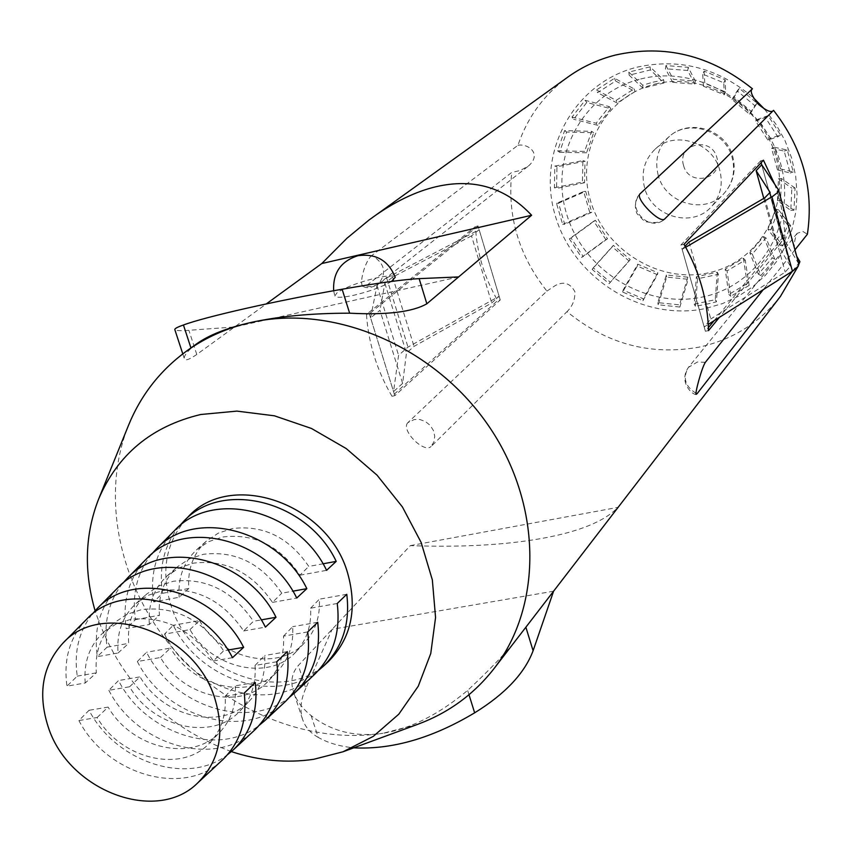 <?xml version="1.0" encoding="UTF-8"?>
<svg xmlns="http://www.w3.org/2000/svg" width="852" height="852" viewBox="0 0 852 852"><rect width="100%" height="100%" fill="white"/><g stroke="black" fill="none" stroke-linecap="round" stroke-linejoin="round"><path stroke-width="0.64" stroke-dasharray="4.26 3.19" d="M644.581 187.791C640.821 172.551 644.368 159.654 655.199 149.111C674.827 129.994 713.124 142.497 719.823 170.464C723.263 184.501 720.377 196.663 711.164 206.951C692.143 228.506 651.631 216.685 644.581 187.791M689.012 242.032L710.802 318.978L704.178 326.966L708.257 324.388M685.104 246.196L682.143 249.338L704.178 326.966M682.143 249.338L685.7 247.261M798.803 263.875L780.943 234.545L775.554 241.031L790.4 266.165L785.214 272.15L710.802 318.978M714.093 320.703L781.998 238.4L761.709 164.766L780.943 234.545M763.786 198.399L775.554 241.031M402.623 383.4L393.549 391.6L398.576 355.305L407.991 347.094L499.134 296.283L491.7 302.993L414.04 346.381L406.457 353.026L402.623 383.4L379.949 310.309L370.609 317.902L393.549 391.6M370.609 317.902L376.967 285.569L386.638 277.954L479.143 229.678L499.134 296.283M479.143 229.678L471.507 235.887L491.7 302.993M471.507 235.887L392.676 277.102L384.88 283.269L379.949 310.309M122.454 583.631C108.651 601.437 103.529 622.62 107.086 647.169L97.309 656.668L118.066 653.015C116.49 632.653 122.528 616.113 136.171 603.376L148.482 595.218L162.924 590.543C195.779 586.794 222.691 600.266 243.661 630.949L253.427 621.278L261.213 619.894M118.066 653.015L128.663 643.356C127.129 623.131 133.146 606.688 146.714 594.025L158.951 585.91L173.297 581.256C205.928 577.496 232.639 590.83 253.427 621.278M107.086 647.169L128.663 643.356M174.436 530.689C156.502 549.796 149.579 573.545 153.669 601.938L179.154 597.273L188.782 588.487C187.461 569.083 193.361 553.257 206.493 541.009L218.314 533.139L232.127 528.581C263.481 524.757 289.02 537.367 308.765 566.42L322.972 563.811M179.133 526.344C164.223 545.11 158.696 567.432 162.54 593.312L153.669 601.938M86.467 619.415C69.789 637.158 63.293 659.395 66.967 686.137L85.211 683.006L96.34 672.846C94.689 652.185 100.76 635.422 114.562 622.535L127.012 614.292L141.645 609.595C174.948 605.878 202.286 619.617 223.639 650.8L227.942 650.055M91.963 614.452C78.746 631.758 73.847 652.323 77.255 676.147L66.967 686.137M146.533 558.827C129.003 577.507 122.219 600.766 126.171 628.638L149.334 624.484L159.43 615.272C158.014 595.463 163.978 579.339 177.322 566.878L189.346 558.891L203.426 554.279C235.397 550.488 261.511 563.449 281.767 593.184L292.843 591.182M151.475 554.301C137.108 572.597 131.772 594.355 135.489 619.596L126.171 628.638M117.246 588.37C100.131 606.592 93.486 629.351 97.309 656.668M328.041 661.919C283.45 706.627 190.933 672.345 170.954 605.239C160.41 570.531 166.055 541.158 187.898 517.111M244.226 693.091L225.141 696.265C226.387 714.796 221.36 730.217 210.071 742.518C182.477 773.712 121.463 759.728 97.128 717.512L78.906 720.547L89.055 710.291C116.042 762.444 187.845 786.034 227.601 754.616M78.906 720.547C107.277 775.405 184.692 797.387 222.457 759.941M276.762 661.748L255.057 665.444C256.196 683.581 251.223 698.693 240.126 710.792C212.979 741.464 153.264 728.023 129.589 686.776L108.864 690.301L118.513 680.556C145.522 733.806 218.921 757.684 259.402 725.158M108.864 690.301C137.151 746.118 215.907 768.451 254.492 730.196M307.732 631.918L283.503 636.124C284.557 653.878 279.637 668.713 268.721 680.599C242.021 710.749 183.542 697.831 160.506 657.51L137.364 661.525L146.555 652.249C173.563 706.542 248.486 730.697 289.669 697.106M137.364 661.525C165.565 718.268 245.61 740.931 284.983 701.899M337.243 603.482L310.597 608.2C311.576 625.602 306.699 640.14 295.963 651.844C269.701 681.493 212.414 669.054 189.975 629.607L164.511 634.122L173.286 625.272C200.273 680.567 276.655 704.977 318.52 670.386M164.511 634.122C192.627 691.739 273.886 714.711 314.026 674.933M231.371 751.602C163.584 726.298 118.162 679.363 95.104 610.788M417.842 724.275L382.825 733.316C410.44 728.811 438.716 714.519 467.642 690.408C495.076 664.837 514.48 643.707 525.833 627.04L617.934 507.377C604.622 521.254 579.403 531.584 542.266 538.368C504.927 545.024 460.953 547.442 410.323 545.621L298.338 665.465C291.842 672.91 290.255 681.717 293.557 691.899C296.475 700.632 302.322 708.523 311.118 715.595C331.439 731.421 355.337 737.321 382.825 733.316C307.583 744.861 223.618 709.631 170.922 646.157C118.364 582.587 100.6 494.799 128.524 425.308M774.553 183.968C781.082 201.573 784.511 219.507 784.82 237.783L719.418 317.338M798.867 264.28L797.77 266.889M780.443 296.4C759.27 323.121 731.985 340.065 698.608 347.222C650.161 355.731 606.294 343.867 567.006 311.64L431.123 446.501L433.913 441.837L434.722 436.256L433.423 430.505L430.185 425.372L425.457 421.538L419.866 419.514L414.157 419.567L407.831 422.688L546.909 291.096C518.836 255.664 507.121 216.099 511.775 172.402L365.465 286.389L372.367 286.709L378.437 283.982C387.042 273.034 384.88 263.502 371.973 255.408L517.952 145.287C527.463 117.267 544.162 94.487 568.06 76.936M792.456 271.224L798.633 263.289M794.948 249.849L763.222 289.68M796.716 256.282C793.372 249.455 793.489 241.83 797.078 233.405L802.669 231.339L807.387 234.236M640.715 78.98C698.214 64.166 764.958 104.349 780.73 164.021C797.376 223.49 759.633 285.495 702.495 297.007C645.571 309.382 582.768 270.382 566.367 213.149C549.146 156.129 582.949 92.932 640.715 78.98M458.632 276.932L234.609 326.955L266.325 303.887M553.587 591.203L332.163 629.266L305.804 688.309L298.338 665.465M410.323 545.621L617.934 507.377M196.546 343.899L191.061 348.308C185.97 353.175 183.734 356.637 184.351 358.681C185.118 361.046 189.25 359.64 196.78 354.475L234.609 326.955L188.888 330.31C180.155 330.959 175.459 330.714 174.82 329.596M371.973 255.408C365.306 259.903 357.904 285.771 363.687 286.751L365.465 286.389M407.831 422.688C400.483 429.834 423.71 453.637 431.123 446.501M391.973 396.255C376.957 370.567 368.458 343.281 366.477 314.409L475.416 226.557C476.875 252.703 484.287 277.369 497.643 300.532L391.973 396.255L394.817 395.669L500.23 299.968L497.643 300.532M546.909 291.096L555.493 285.431C563.886 281.096 570.361 283.215 574.93 291.789C575.1 299.776 572.459 306.4 567.006 311.64M517.952 145.287C527.644 143.211 542.649 153.658 528.453 166.002L520.178 170.528L511.775 172.402M764.638 109.237L775.948 124.254L785.022 140.644L791.646 158.035L795.693 176.034L797.078 194.256L795.789 212.286L791.87 229.742L785.438 246.239L776.63 261.436L765.671 275.026L752.795 286.719L738.311 296.304L722.507 303.589L705.733 308.445C642.759 322.013 573.46 278.902 555.28 215.694C536.185 152.71 573.375 82.687 637.349 67.106C679.864 57.883 718.556 68.107 753.424 97.778M780.453 168.888L793.255 171.934L787.269 150.037L774.532 147.268L780.453 168.888L777.482 169.889L771.55 148.269L774.532 147.268M768.067 115.638L758.173 119.152L770.485 138.237L780.549 134.989L768.067 115.638L765.32 117.491L777.801 136.842L767.854 140.026L755.532 120.941L758.173 119.152M795.033 188.015L781.54 178.547L780.517 200.486L793.968 210.21L795.033 188.015L791.849 188.196L790.784 210.401L777.461 200.667L778.472 178.718L781.54 178.547M790.677 225.673L778.558 209.794L770.762 229.848L782.754 245.919L790.677 225.673L787.685 225.035L779.761 245.291L767.886 229.231L775.671 209.166L778.558 209.794M774.798 259.232L765.991 237.878L752.295 254.088L760.911 275.537L774.798 259.232L772.242 257.89L758.365 274.206L749.824 252.799L763.53 236.579L765.991 237.878M749.153 285.42L745.223 260.073L727.044 270.904L730.782 296.272L749.153 285.42L747.236 283.567L728.854 294.43L725.18 269.115L743.37 258.273L745.223 260.073M665.944 65.551L673.25 79.279L695.285 81.057L688.256 67.329L665.944 65.551L665.401 68.724L687.713 70.492L694.763 84.114L672.729 82.324L673.25 79.279M739.344 88.395L734.094 97.096L751.571 111.687L757.055 103.188L739.344 88.395L737.182 90.919L754.904 105.712L749.494 114.115L732.028 99.524L734.094 97.096M704.082 71.131L704.785 83.358L725.606 91.963L725.18 79.832L704.082 71.131L702.687 74.103L723.795 82.814L724.264 94.828L703.443 86.222L704.785 83.358M655.145 84.05C704.934 71.302 762.476 105.978 776.119 157.503C790.518 208.846 757.992 262.672 708.438 272.842C659.086 283.759 604.494 249.966 590.383 200.273C575.547 150.751 605.133 96.042 655.145 84.05M653.133 82.143L663.708 80.035L650.076 66.839L628.851 72.1L642.696 85.189L653.133 82.143M706.042 304.334L716.426 301.832L718.396 274.291L697.543 278.785L695.392 306.273L706.042 304.334M554.396 187.76L582.427 182.104L582.928 160.581L554.822 166.076L554.396 187.76L556.548 188.441L556.974 166.736L585.026 161.22L584.525 182.754L582.427 182.104M557.538 150.815L584.6 151.379L591.703 131.336L564.62 130.59L557.538 150.815L559.551 152.284L566.644 132.049L593.674 132.742L586.559 152.796L584.6 151.379M571.98 117.097L596.166 123.21L609.276 106.606L585.132 100.302L571.98 117.097L573.62 119.28L586.783 102.485L610.884 108.715L597.763 125.319L596.166 123.21M596.496 89.929L616.145 100.376L634.069 88.885L614.548 78.277L596.496 89.929L597.54 92.666L615.602 81.015L635.091 91.537L617.168 103.028L616.145 100.376M562.682 224.427L589.765 212.457L583.673 191.508L556.494 203.34L562.682 224.427L564.716 224.3L558.529 203.181L585.665 191.349L591.757 212.318L589.765 212.457M581.522 257.41L605.836 239.604L593.78 221.179L569.36 238.858L581.522 257.41L583.215 256.527L571.042 237.964L595.431 220.295L607.497 238.741L605.836 239.604M642.93 300.756L657.435 274.685L637.317 266.069L622.684 292.044L642.93 300.756L643.377 298.828L623.11 290.106L637.743 264.163L657.882 272.789L657.435 274.685M609.116 283.663L629.117 261.021L612.247 246.835L592.129 269.36L609.116 283.663L610.266 282.161L593.258 267.847L613.355 245.344L630.246 259.551L629.117 261.021M679.853 307.05L688.16 279.286L666.658 277.081L658.191 304.771L679.853 307.05L679.502 304.899L657.829 302.62L666.317 274.983L687.83 277.177L688.16 279.286M179.154 597.273C177.791 577.741 183.723 561.809 196.929 549.497L208.804 541.584L222.713 537.005C254.269 533.192 279.999 545.93 299.904 575.207L308.765 566.42M299.904 575.207L326.582 570.329M162.54 593.312L188.782 588.487M189.975 629.607L199.496 620.597L173.286 625.272M310.597 608.2L319.351 599.19C320.299 616.465 315.432 630.917 304.76 642.557C278.636 672.036 221.744 659.757 199.496 620.597M346.775 594.291L319.351 599.19M160.506 657.51L170.485 648.063L146.555 652.249M283.503 636.124L292.683 626.667C293.716 644.304 288.796 659.033 277.944 670.865C251.393 700.845 193.319 688.086 170.485 648.063M317.721 622.279L292.683 626.667M85.211 683.006C83.517 662.196 89.609 645.326 103.475 632.365L116.01 624.079L130.739 619.361C164.276 615.666 191.817 629.532 213.373 660.971L223.639 650.8M213.373 660.971L232.479 657.691M77.255 676.147L96.34 672.846M149.334 624.484C147.886 604.537 153.861 588.306 167.28 575.782L179.378 567.751L193.542 563.129C225.737 559.338 252.043 572.427 272.48 602.396L281.767 593.184M272.48 602.396L296.73 598.04M135.489 619.596L159.43 615.272M129.589 686.776L140.058 676.861L118.513 680.556M255.057 665.444L264.695 655.507C265.813 673.517 260.85 688.533 249.817 700.568C222.819 731.059 163.52 717.799 140.058 676.861M287.252 651.642L264.695 655.507M243.661 630.949L265.398 627.136M97.128 717.512L108.129 707.096L89.055 710.291M225.141 696.265L235.28 685.817C236.494 704.21 231.488 719.535 220.263 731.761C192.808 762.785 132.241 748.983 108.129 707.096M255.259 682.473L235.28 685.817M771.55 148.269L784.17 151.081L790.155 172.988L777.482 169.889M790.155 172.988L793.255 171.934M784.17 151.081L787.269 150.037M767.854 140.026L770.485 138.237M777.801 136.842L780.549 134.989M755.532 120.941L765.32 117.491M777.461 200.667L780.517 200.486M790.784 210.401L793.968 210.21M778.472 178.718L791.849 188.196M767.886 229.231L770.762 229.848M779.761 245.291L782.754 245.919M775.671 209.166L787.685 225.035M749.824 252.799L752.295 254.088M758.365 274.206L760.911 275.537M763.53 236.579L772.242 257.89M725.18 269.115L727.044 270.904M728.854 294.43L730.782 296.272M743.37 258.273L747.236 283.567M717.277 272.214L715.265 299.702L694.22 304.153L696.414 276.708L717.277 272.214L718.396 274.291M696.414 276.708L697.543 278.785M694.22 304.153L695.392 306.273M715.265 299.702L716.426 301.832M666.317 274.983L666.658 277.081M657.829 302.62L658.191 304.771M687.83 277.177L679.502 304.899M613.355 245.344L612.247 246.835M593.258 267.847L592.129 269.36M630.246 259.551L610.266 282.161M637.743 264.163L637.317 266.069M623.11 290.106L622.684 292.044M657.882 272.789L643.377 298.828M595.431 220.295L593.78 221.179M571.042 237.964L569.36 238.858M607.497 238.741L583.215 256.527M585.665 191.349L583.673 191.508M558.529 203.181L556.494 203.34M591.757 212.318L564.716 224.3M635.091 91.537L634.069 88.885M615.602 81.015L614.548 78.277M617.168 103.028L597.54 92.666M610.884 108.715L609.276 106.606M586.783 102.485L585.132 100.302M597.763 125.319L573.62 119.28M593.674 132.742L591.703 131.336M566.644 132.049L564.62 130.59M586.559 152.796L559.551 152.284M585.026 161.22L582.928 160.581M556.974 166.736L554.822 166.076M584.525 182.754L556.548 188.441M642.983 88.161L629.149 75.178L650.385 69.928L664.006 83.017L642.983 88.161L642.696 85.189M664.006 83.017L663.708 80.035M650.385 69.928L650.076 66.839M629.149 75.178L628.851 72.1M694.763 84.114L695.285 81.057M687.713 70.492L688.256 67.329M672.729 82.324L665.401 68.724M749.494 114.115L751.571 111.687M754.904 105.712L757.055 103.188M732.028 99.524L737.182 90.919M724.264 94.828L725.606 91.963M723.795 82.814L725.18 79.832M703.443 86.222L702.687 74.103M761.145 162.679L760.644 160.858L763.467 160.208M781.998 238.4L784.82 237.783M760.644 160.858L680.908 245.003L705.392 331.247L708.417 327.573M705.392 331.247L708.513 330.597M680.908 245.003L684.039 244.311M500.23 299.968L478.025 225.95L475.416 226.557M478.025 225.95L369.331 313.781L366.477 314.409M369.331 313.781L394.817 395.669M311.118 715.595L318.254 737.417C327.807 742.88 339.628 746.352 353.75 747.843M318.254 737.417C310.437 733.093 305.197 727.044 302.535 719.269C299.68 709.801 300.777 699.471 305.804 688.309M391.515 281.437C382.356 286.794 369.789 291.395 353.846 295.25C342.344 297.71 336.007 297.944 334.815 295.942L336.987 292.843C345.475 287.262 358.468 282.31 375.977 278.008C387.553 275.505 393.975 275.249 395.243 277.262M658.17 175.118C654.506 160.133 658.01 147.439 668.682 137.044C688.033 118.215 725.68 130.463 732.241 157.961C735.596 171.763 732.741 183.734 723.668 193.862C704.923 215.109 665.071 203.543 658.17 175.118M683.56 165.437C676.584 143.956 711.558 135.681 716.883 157.695C723.71 179.303 688.81 187.27 683.56 165.437M778.313 189.591L798.569 263.353M770.123 192.754L790.23 265.76M764.713 197.856L785.214 272.15M376.967 285.569L398.576 355.305M386.638 277.954L407.991 347.094M392.676 277.102L414.04 346.381M384.88 283.269L406.457 353.026M705.36 362.313L697.373 362.015L688.459 367.35C682.516 377.692 684.997 386.297 695.914 393.177M639.958 193.894C625.645 208.207 649.98 233.086 664.592 219.07C661.897 222.574 655.273 223.405 644.719 221.573L637.008 213.682C634.122 206.919 635.102 200.326 639.958 193.894M468.994 694.731L467.642 690.408M196.78 354.475L188.888 330.31M655.199 149.111L668.682 137.044C688.906 117.661 726.319 129.461 732.805 156.747C736.245 170.783 733.199 183.159 723.668 193.862L711.164 206.951M770.08 192.371L790.4 266.165M136.171 603.376L146.714 594.025M696.169 394.348C693.358 395.69 677.872 382.41 688.459 367.35L797.078 233.405M363.687 286.762C367.5 288.53 372.42 287.603 378.437 283.982L528.453 166.002M196.929 549.497L206.493 541.009M295.963 651.844L304.76 642.557M268.721 680.599L277.944 670.865M103.475 632.365L114.562 622.535M167.28 575.782L177.322 566.878M240.126 710.792L249.817 700.568M210.071 742.518L220.263 731.761M302.535 719.269L293.557 691.899M182.786 353.878L184.351 358.681M333.664 290.745L334.815 295.942"/><path stroke-width="1.28" d="M685.7 247.261L772.913 196.205L777.61 192.499L778.313 189.591L761.709 164.766L756.139 170.688L770.08 192.371L764.713 197.856L689.012 242.032L685.104 246.196M708.257 324.388L793.393 270.616L798.324 266.112L798.803 263.875L778.526 190.049M756.139 170.688L763.786 198.399M62.814 643.281C102.208 598.956 195.225 632.099 214.96 698.917C225.088 733.157 219.379 761.124 197.834 782.807C156.331 824.544 68.075 790.592 48.106 726.596C37.573 693.507 42.483 665.731 62.814 643.281L86.467 619.415C122.347 579.818 203.49 600.298 232.479 657.691L243.64 647.339C214.683 589.595 133.04 568.998 96.904 608.892L117.246 588.37C153.903 547.911 236.515 568.71 265.398 627.136L276.016 617.274C247.165 558.529 164.085 537.612 127.172 578.37L146.533 558.827C183.947 517.537 267.954 538.645 296.73 598.04L306.837 588.657C278.103 528.932 193.638 507.739 155.98 549.295L174.436 530.689C212.574 488.59 297.923 509.986 326.582 570.329L336.22 561.372C307.604 500.72 221.818 479.239 183.446 521.594L179.133 526.344M96.904 608.892L91.963 614.452M155.98 549.295L151.475 554.301M127.172 578.37L122.454 583.631M183.446 521.594L187.898 517.111C230.242 469.612 327.977 502.925 347.637 573.119C357.723 609.084 351.194 638.681 328.041 661.919L323.409 666.221C342.493 647.658 350.278 623.685 346.775 594.291L337.243 603.482C340.704 632.695 332.972 656.509 314.026 674.933L294.824 692.761C313.483 674.624 321.119 651.13 317.721 622.279L307.732 631.918C311.087 660.566 303.504 683.9 284.983 701.899L264.823 720.611C283.045 702.9 290.521 679.917 287.252 651.642L276.762 661.748C279.988 689.822 272.565 712.645 254.492 730.196L233.32 749.866C251.084 732.603 258.401 710.142 255.259 682.473L244.226 693.091C247.325 720.558 240.072 742.837 222.457 759.941L197.834 782.807M227.601 754.616L233.32 749.866M259.402 725.158L264.823 720.611M289.669 697.106L294.824 692.761M318.52 670.386L323.409 666.221M95.104 610.788C83.752 571.5 84.923 534.289 98.587 499.176C117.64 454.446 151.688 426.224 200.742 414.498L236.92 411.111L274.408 415.808L311.438 428.46L346.21 448.557L377.031 475.15L402.421 506.961L421.144 542.468L432.347 579.914L435.564 617.519L430.761 653.495L418.257 686.211L398.768 714.221L373.282 736.373L343.036 751.773L313.792 759.281C286.613 763.307 259.136 760.74 231.371 751.602M182.786 353.878L174.82 329.596C174.617 328.584 177.493 327.062 183.446 325.006C205.247 316.784 277.464 300.426 342.131 289.233C377.841 282.981 403.507 279.456 419.141 278.636L426.841 303.781C412.56 311.992 386.829 315.133 349.629 313.185C311.928 313.185 278.998 316.284 250.85 322.493C332.983 303.738 433.157 345.88 487.546 424.285C542.192 502.552 543.406 605.069 494 668.639C473.893 694.348 448.503 712.89 417.842 724.275L343.036 751.773M719.418 317.338L708.513 330.597C707.65 300.49 699.492 271.724 684.039 244.311L763.467 160.208L774.553 183.968M798.633 263.289L799.9 261.66L798.867 264.28M797.77 266.889L780.443 296.4L494 668.639M695.914 393.177L697.106 393.677L792.456 271.224M697.106 393.677L696.169 394.348C694.55 394.795 701.59 367.904 705.36 362.313L763.222 289.68M266.325 303.887L321.79 263.545L346.892 238.304L369.012 220.018L568.06 76.936C582.289 66.754 598.061 59.459 615.389 55.06C664.911 44.038 710.589 55.284 752.444 88.778L639.958 193.894C635.059 198.644 659.693 223.788 664.592 219.07L773.531 110.334C802.765 147.982 814.054 189.282 807.387 234.236L794.948 249.849M372.729 217.303C394.508 201.764 415.552 191.583 435.883 186.748C473.627 177.972 505.545 187.483 531.627 215.268L426.841 303.781M773.531 110.334C771.507 113.018 766.427 110.973 758.28 104.2C751.698 95.914 749.749 90.77 752.444 88.778M799.9 261.66L796.716 256.282M321.79 263.545L531.627 215.268M98.587 499.176L128.524 425.308C140.91 395.04 160.272 370.269 186.631 351.024C205.63 337.413 227.037 327.903 250.85 322.493C227.09 327.871 208.996 335.006 196.546 343.899L186.631 351.024M753.424 97.778L764.638 109.237M322.972 563.811L336.22 561.372M227.942 650.055L243.64 647.339M292.843 591.182L306.837 588.657M261.213 619.894L276.016 617.274M761.709 164.766L761.145 162.679M708.417 327.573L714.093 320.703M353.75 747.843C392.186 749.749 432.486 738.077 474.649 712.815L468.994 694.731M525.876 627.2L533.096 650.758L553.587 591.203M533.096 650.758C524.608 673.325 505.13 694.007 474.649 712.815M419.141 278.636L458.632 276.932M333.664 290.745C332.77 272.885 340.843 261.202 357.872 255.728C375.913 253.225 388.363 260.414 395.243 277.262L391.515 281.437M771.933 196.791L792.435 271.234M769.92 192.03L770.123 192.754M349.629 313.185L342.131 289.233M183.446 325.006L190.933 347.925"/></g></svg>

